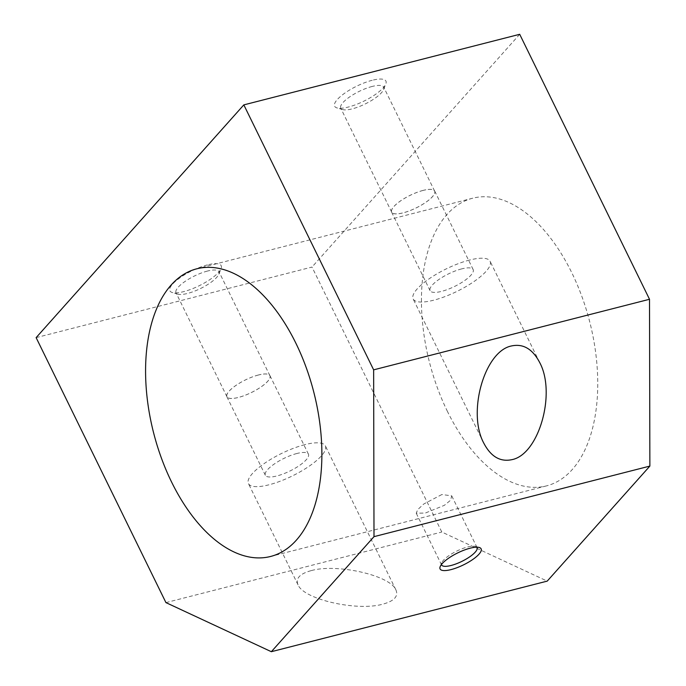 <?xml version="1.0" encoding="UTF-8"?>
<svg xmlns="http://www.w3.org/2000/svg" width="686" height="686" viewBox="0 0 686 686"><rect width="100%" height="100%" fill="white"/><g stroke="black" fill="none" stroke-linecap="round" stroke-linejoin="round"><path stroke-width="0.51" stroke-dasharray="3.43 2.57" d="M447.529 411.609A148.493 82.603 75.6 0 1 472.8 198.185A148.493 82.603 75.6 0 1 571.67 272.488A148.493 82.603 75.6 0 1 546.408 485.902A148.493 82.603 75.6 0 1 447.529 411.609M469.533 260.063A42.832 12.468 153.9 0 0 429.153 278.799A42.832 12.468 153.9 0 0 413.161 298.976A42.832 12.468 153.9 0 0 433.724 300.194A42.832 12.468 153.9 0 0 474.095 281.466A42.832 12.468 153.9 0 0 490.096 261.289A42.832 12.468 153.9 0 0 469.533 260.063M423.193 190.382A23.984 6.98 153.9 0 0 400.581 200.869A23.984 6.98 153.9 0 0 391.62 212.171A23.984 6.98 153.9 0 0 403.136 212.857A23.984 6.98 153.9 0 0 425.749 202.37A23.984 6.98 153.9 0 0 434.701 191.068A23.984 6.98 153.9 0 0 423.193 190.382M461.652 268.895A23.984 6.98 153.9 0 0 439.04 279.382A23.984 6.98 153.9 0 0 430.088 290.684A23.984 6.98 153.9 0 0 441.595 291.37A23.984 6.98 153.9 0 0 464.208 280.874A23.984 6.98 153.9 0 0 473.168 269.581A23.984 6.98 153.9 0 0 461.652 268.895M372.232 86.445A23.916 6.963 153.9 0 0 349.68 96.906A23.916 6.963 153.9 0 0 340.753 108.174A23.916 6.963 153.9 0 0 342.7 109.58A23.916 6.963 153.9 0 0 352.235 108.86A23.916 6.963 153.9 0 0 383.62 89.532A23.916 6.963 153.9 0 0 383.706 87.131A23.916 6.963 153.9 0 0 372.232 86.445M423.159 190.416A23.916 6.963 153.9 0 0 400.615 200.878A23.916 6.963 153.9 0 0 391.68 212.146A23.916 6.963 153.9 0 0 403.162 212.823A23.916 6.963 153.9 0 0 425.714 202.361A23.916 6.963 153.9 0 0 434.641 191.094A23.916 6.963 153.9 0 0 423.159 190.416M372.215 80.288A28.555 8.309 153.9 0 0 342.22 95.037A28.555 8.309 153.9 0 0 336.963 107.908A28.555 8.309 153.9 0 0 348.342 107.042A28.555 8.309 153.9 0 0 385.824 83.966A28.555 8.309 153.9 0 0 372.215 80.288M304.798 444.665A42.832 12.468 153.9 0 0 264.427 463.393A42.832 12.468 153.9 0 0 248.426 483.57A42.832 12.468 153.9 0 0 268.989 484.796A42.832 12.468 153.9 0 0 309.369 466.06A42.832 12.468 153.9 0 0 325.361 445.883A42.832 12.468 153.9 0 0 304.798 444.665M311.058 570.666C299.722 573.796 295.383 578.53 298.041 584.849C303.615 599.401 357.166 611.578 382.925 604.134C394.27 600.996 398.6 596.271 395.942 589.951C390.368 575.4 336.817 563.223 311.058 570.666M258.459 374.985A23.984 6.98 153.9 0 0 235.847 385.472A23.984 6.98 153.9 0 0 226.895 396.774A23.984 6.98 153.9 0 0 238.411 397.451A23.984 6.98 153.9 0 0 261.023 386.964A23.984 6.98 153.9 0 0 269.975 375.662A23.984 6.98 153.9 0 0 258.459 374.985M296.927 453.489A23.984 6.98 153.9 0 0 274.314 463.985A23.984 6.98 153.9 0 0 265.353 475.278A23.984 6.98 153.9 0 0 276.87 475.964A23.984 6.98 153.9 0 0 299.482 465.477A23.984 6.98 153.9 0 0 308.434 454.175A23.984 6.98 153.9 0 0 296.927 453.489M207.498 271.047A23.916 6.963 153.9 0 0 184.954 281.509A23.916 6.963 153.9 0 0 176.019 292.776A23.916 6.963 153.9 0 0 177.974 294.174A23.916 6.963 153.9 0 0 187.501 293.454A23.916 6.963 153.9 0 0 218.894 274.126A23.916 6.963 153.9 0 0 218.98 271.725A23.916 6.963 153.9 0 0 207.498 271.047M258.433 375.01A23.916 6.963 153.9 0 0 235.89 385.472A23.916 6.963 153.9 0 0 226.955 396.74A23.916 6.963 153.9 0 0 238.436 397.426A23.916 6.963 153.9 0 0 260.98 386.964A23.916 6.963 153.9 0 0 269.915 375.696A23.916 6.963 153.9 0 0 258.433 375.01M207.489 264.89A28.555 8.309 153.9 0 0 177.494 279.631A28.555 8.309 153.9 0 0 172.229 292.502A28.555 8.309 153.9 0 0 183.616 291.644A28.555 8.309 153.9 0 0 221.089 268.569A28.555 8.309 153.9 0 0 207.489 264.89M476.821 547.205A19.757 5.745 153.9 0 0 475.432 546.382A19.757 5.745 153.9 0 0 467.56 546.982A19.757 5.745 153.9 0 0 441.638 562.94A19.757 5.745 153.9 0 0 441.432 564.535M441.87 494.529L423.734 504.03L417.731 509.604L416.239 513.222L425.354 513.034L444.365 505.325L450.591 500.223L451.714 495.841L441.87 494.529M36.126 337.632L312.001 267.051L441.81 532.027L547.214 581.119M165.935 602.608L441.81 532.027M519.705 34.3L312.001 267.051M472.8 198.185L196.925 268.766M483.741 443.045L413.161 298.976M430.088 290.684L391.62 212.171M391.68 212.146L340.753 108.174M342.7 109.58L336.963 107.908M298.041 584.849L248.426 483.57M265.353 475.278L226.895 396.774M226.955 396.74L176.019 292.776M177.974 294.174L172.229 292.502M441.638 562.94L440.172 566.653M441.57 564.93L416.239 513.222M477.044 547.548L451.714 495.841M475.432 546.382L479.265 547.497M218.894 274.126L221.089 268.569M269.915 375.696L218.98 271.725M308.434 454.175L269.975 375.662M395.942 589.951L325.361 445.883M383.62 89.532L385.824 83.966M434.641 191.094L383.706 87.131M473.168 269.581L434.701 191.068M539.702 362.56L490.096 261.289M546.408 485.902L270.533 556.483"/><path stroke-width="1.03" d="M171.654 482.181A148.493 82.603 75.6 0 1 196.925 268.766A148.493 82.603 75.6 0 1 295.803 343.069A148.493 82.603 75.6 0 1 270.533 556.483A148.493 82.603 75.6 0 1 171.654 482.181M511.842 459.671C500.18 462.132 490.807 456.593 483.741 443.045C467.089 412.235 484.659 350.966 511.602 345.933C523.264 343.472 532.636 349.011 539.702 362.56C556.355 393.37 538.784 454.638 511.842 459.671M441.432 564.535A19.757 5.745 153.9 0 0 441.57 564.93A19.757 5.745 153.9 0 0 451.054 565.487A19.757 5.745 153.9 0 0 469.67 556.852A19.757 5.745 153.9 0 0 477.044 547.548A19.757 5.745 153.9 0 0 476.821 547.205M451.062 569.594A22.844 6.646 -26.1 0 1 440.172 566.653A22.844 6.646 -26.1 0 1 470.159 548.191A22.844 6.646 -26.1 0 1 479.265 547.497A22.844 6.646 -26.1 0 1 475.055 557.795A22.844 6.646 -26.1 0 1 451.062 569.594M165.935 602.608L36.126 337.632L243.83 104.881L519.705 34.3L649.513 299.276L649.874 466.086L547.214 581.119L271.339 651.7L165.935 602.608M243.83 104.881L373.638 369.848L373.999 536.658L649.874 466.086M373.999 536.658L271.339 651.7M373.638 369.848L649.513 299.276"/></g></svg>
